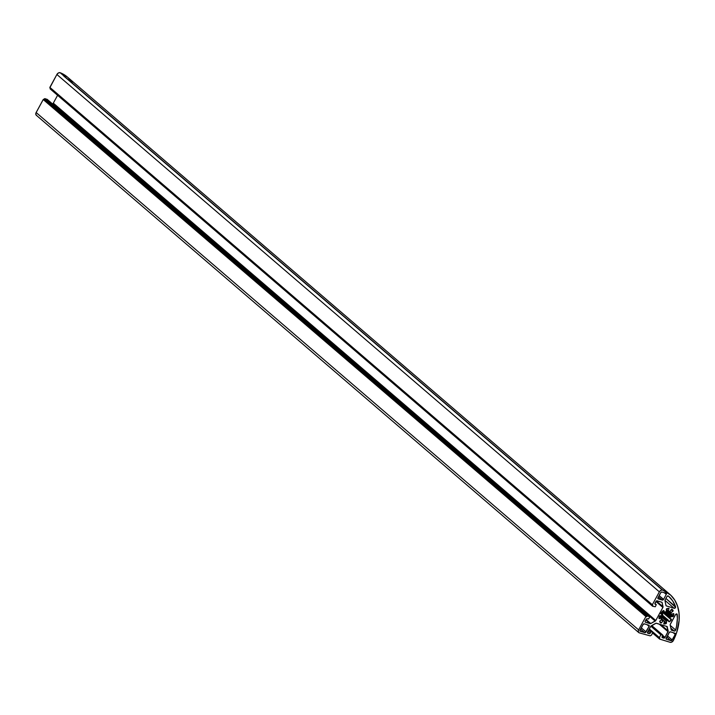<?xml version="1.0" encoding="UTF-8"?>
<svg xmlns="http://www.w3.org/2000/svg" width="715" height="715" viewBox="0 0 715 715"><rect width="100%" height="100%" fill="white"/><g stroke="black" fill="none" stroke-linecap="round" stroke-linejoin="round"><path stroke-width="1.07" d="M67.398 77.041L60.23 72.733A2.771 1.939 130.7 0 0 60.114 72.698L662.591 590.054A2.771 1.939 -49.3 0 1 662.707 590.09L60.23 72.733L662.707 590.09A49.934 34.874 -49.3 0 1 669.857 594.38L67.38 77.023A49.934 34.874 130.7 0 0 60.23 72.733A2.771 1.939 130.7 0 0 60.114 72.698L58.371 72.975L56.887 74.485L659.355 591.841A2.771 1.939 -49.3 0 1 662.591 590.054L60.114 72.698A2.771 1.939 130.7 0 0 56.887 74.485L49.853 87.373L652.33 604.729L659.355 591.841L56.887 74.485L49.871 87.695L652.303 604.997M673.655 613.559L673.861 613.89A8.875 6.203 -49.3 0 1 673.441 616.098L666.344 610.011L673.441 616.098L672.815 616.589L666.362 611.048L672.815 616.589L671.188 616.482L665.692 611.763L671.188 616.482L670.59 616.893L673.19 616.464L673.655 613.559M673.19 610.726L671.734 609.18L670.053 611.164L671.975 609.234A8.875 6.203 -49.3 0 1 672.198 609.412A8.875 6.203 -49.3 0 1 673.146 610.565L671.582 609.225L673.146 610.565L672.895 611.28L671.099 609.734L672.895 611.28L671.251 612.523L673.19 610.726L671.474 609.278M669.061 611.289A5.657 3.95 -49.3 0 1 669.419 611.423L670.053 611.164L669.419 611.423A5.657 3.95 -49.3 0 0 669.061 611.289A5.657 3.95 -49.3 0 0 668.686 611.2L666.443 608.939L668.686 611.2A5.657 3.95 -49.3 0 1 669.061 611.289M669.017 608.313L668.48 610.69L669.017 608.313M663.672 610.503L663.216 610.637L663.672 610.503M659.319 616.437L661.688 618.323L658.971 618.412A8.875 6.203 -49.3 0 1 659.391 616.205L662.242 615.4L659.489 616.008L658.971 618.412L659.445 618.725L661.214 618.073L659.319 616.437M661.384 619.932L662.778 621.138L663.377 620.861L661.804 619.521L663.413 620.879L661.813 619.503L663.413 620.879L662.778 621.138L661.384 619.932M661.867 619.136L664.146 621.103A5.657 3.95 -49.3 0 1 663.413 620.879A5.657 3.95 -49.3 0 0 664.146 621.103L661.867 619.136L659.936 621.022L661.858 619.127A5.657 3.95 -49.3 0 1 661.688 618.323A5.657 3.95 -49.3 0 0 661.858 619.127M662.233 615.427L667.765 620.182A5.657 3.95 -49.3 0 1 666.889 620.665L661.214 615.794L666.889 620.665L666.469 621.281L666.889 620.665A5.657 3.95 -49.3 0 0 667.765 620.182L662.233 615.427M668.185 595.935A1.108 0.778 -49.3 0 1 668.391 596.042A47.708 33.319 -49.3 0 1 668.409 596.06A47.708 33.319 -49.3 0 1 675.586 606.749A1.108 0.778 -49.3 0 1 674.174 608.295L664.95 600.377L674.174 608.295L666.371 605.909L674.174 608.295L675.586 607.312L665.915 598.446L675.586 606.749L672.627 600.823L668.391 596.042A1.108 0.778 -49.3 0 0 666.889 596.65L665.093 599.948L667.006 596.471L668.185 595.935M666.326 594.272L664.244 592.699L666.255 594.424L663.556 599.385L666.255 594.424A1.108 0.778 -49.3 0 0 666.005 593.236L661.974 592.011L666.139 593.298L666.344 594.236M676.828 613.944A1.108 0.778 -49.3 0 1 677.239 614.48L676.578 613.917L677.239 614.48A47.708 33.319 -49.3 0 1 675.657 630.049L670.232 625.393L675.657 630.049A1.108 0.778 -49.3 0 1 674.245 631.05L670.813 628.11L674.245 631.05L671.573 630.237A1.108 0.778 -49.3 0 1 671.179 629.79L670.152 625.008A1.108 0.778 -49.3 0 1 670.295 624.267L675.532 614.659A1.108 0.778 -49.3 0 1 676.828 613.944L677.391 618.216L676.596 626.036L675.568 630.273L674.245 631.05L671.224 629.942L670.152 624.651L675.532 614.659L676.828 613.944M673.226 632.686L675.237 634.411L672.225 639.934L667.426 635.823L672.225 639.934A1.108 0.778 -49.3 0 1 670.929 640.649L666.746 637.065L670.929 640.649L666.443 639.282L671.805 640.425L675.237 634.411L673.226 632.686M666.094 638.987L666.443 639.282A1.108 0.778 -49.3 0 1 666.192 638.093L669.204 632.561L666.103 638.987M669.204 632.561A1.108 0.778 -49.3 0 1 670.491 631.846L674.978 633.222A1.108 0.778 -49.3 0 1 675.237 634.411L675.121 633.284L670.491 631.846L669.204 632.561M649.086 626.412L647.075 624.687L649.086 626.412L646.074 631.935L641.284 627.815L646.074 631.935A1.108 0.778 -49.3 0 1 644.778 632.65L640.604 629.066L644.778 632.65L640.291 631.282A1.108 0.778 -49.3 0 1 640.041 630.094L643.053 624.561L639.898 630.836L645.296 632.623L649.086 626.412A1.108 0.778 -49.3 0 0 648.836 625.223L644.349 623.846L648.97 625.285L649.086 626.412M643.053 624.561A1.108 0.778 -49.3 0 1 644.349 623.846L643.053 624.561M659.132 595.577L663.556 599.385A1.108 0.778 -49.3 0 1 662.26 600.1L658.452 596.819L662.26 600.1L658.238 598.866A1.108 0.778 -49.3 0 1 657.988 597.677L660.687 592.726A1.108 0.778 -49.3 0 1 661.974 592.011L660.803 592.538L657.845 598.419L662.26 600.1L663.44 599.563L659.132 595.577M666.031 605.614L666.371 605.909A1.108 0.778 -49.3 0 1 665.978 605.462L664.959 600.689L666.031 605.614M664.959 600.689A1.108 0.778 -49.3 0 1 665.093 599.948L664.959 600.689M670.098 617.805L662.492 611.28L670.098 618.395L670.098 617.805A5.657 3.95 -49.3 0 0 670.59 616.893A5.657 3.95 -49.3 0 1 670.098 617.805M670.089 618.386L662.179 611.593L670.062 618.359M671.403 619.19L670.134 618.421L671.439 619.217L671.385 619.869L661.983 611.799L671.385 619.869A8.875 6.203 -49.3 0 1 669.615 621.666L668.579 620.772L669.437 621.782L671.403 619.19M659.99 615.704L666.469 621.281L666.487 623.033L661.831 619.02L666.487 623.033L665.996 623.668L664.172 622.104L665.996 623.668A8.875 6.203 -49.3 0 1 663.922 624.007L664.351 621.612L663.761 623.963L666.344 623.417L666.469 621.281L659.99 615.704M659.722 621.272L661.536 622.837L662.778 621.138L661.536 622.837L660.419 622.694L660.857 623.069A8.875 6.203 -49.3 0 1 660.633 622.881A8.875 6.203 -49.3 0 1 659.686 621.737L659.936 621.022L660.204 622.47L661.536 622.837L659.722 621.272M662.242 615.4A5.657 3.95 -49.3 0 1 662.734 614.498L662.698 613.881L662.734 614.498A5.657 3.95 -49.3 0 0 662.242 615.4M661.312 612.692L662.698 613.881L661.312 612.692M661.366 613.05L662.698 613.881L661.393 613.086L661.447 612.433A8.875 6.203 -49.3 0 1 663.216 610.637L661.366 613.05M663.028 610.789L664.503 612.058L663.842 610.655L664.503 612.058L663.028 610.789L664.575 612.147M665.066 612.12A5.657 3.95 -49.3 0 1 665.942 611.638L666.362 611.021L665.942 611.638A5.657 3.95 -49.3 0 0 665.066 612.12M666.362 611.021L666.836 608.635A8.875 6.203 -49.3 0 1 668.909 608.295L666.487 608.885L666.362 611.021M662.01 602.37L663.028 606.731L656.361 601.002L663.028 606.731A1.108 0.778 -49.3 0 1 662.885 607.473L655.914 601.485L662.885 607.473L655.789 620.495L53.312 103.139L57.593 95.292L53.312 103.139L655.789 620.495A1.108 0.778 -49.3 0 1 655.19 621.103L52.713 103.746A1.108 0.778 130.7 0 0 53.312 103.139L52.472 103.881L655.19 621.103L650.775 623.543L655.789 620.495L662.975 607.285L662.162 602.674A1.108 0.778 -49.3 0 0 661.768 602.227L662.019 602.388M666.344 609.198L668.462 611.012M669.875 611.343L671.251 612.523L669.875 611.343M670.974 613.175L671.251 612.523L670.974 613.175A5.657 3.95 -49.3 0 1 671.144 613.979L666.344 609.859L671.144 613.979A5.657 3.95 -49.3 0 0 670.974 613.175L668.668 611.2L670.974 613.175M671.608 614.23L673.387 613.577L671.608 614.23M665.048 612.138L670.59 616.893L665.048 612.138M648.702 618.841L647.379 618.779L648.523 619.029L649.685 617.036L648.702 618.841M649.613 616.679L47.136 99.322L649.613 616.679L647.37 615.99L649.613 616.679M47.235 99.412L44.893 98.634L647.37 615.99L44.893 98.634L647.37 615.99L44.5 98.849L646.771 616.589L44.294 99.233L646.771 616.589L43.91 99.448L646.387 616.804L43.597 99.349L646.074 616.705L43.213 99.564L36.143 112.523L638.62 629.879L645.69 616.92L638.62 629.879L36.143 112.523A2.771 1.939 130.7 0 0 36.268 115.222L638.745 632.578A2.771 1.939 -49.3 0 1 638.62 629.879L638.272 631.738L639.255 632.855A2.771 1.939 -49.3 0 1 638.745 632.578M639.255 632.855L650.167 635.858L639.255 632.855M650.167 635.858L651.463 635.143L650.167 635.858M652.947 632.051L649.3 628.923L652.947 632.051L651.463 635.143L652.965 632.373L659.319 637.825M649.292 628.932L652.893 632.024L648.988 629.486L651.034 631.783L652.965 632.069L659.346 637.557L660.857 634.795L662.778 635.063L662.17 636.529L662.787 635.072L651.696 625.562L662.716 635.027L661.241 634.58L651.124 625.893L661.241 634.58L650.82 626.179L660.857 634.795L659.346 637.557L652.974 632.078L659.364 637.878M648.791 629.861L651.034 631.783L650.409 632.927L648.165 631.005L650.409 632.927A1.108 0.778 -49.3 0 1 649.113 633.642L647.495 632.257L649.113 633.642L647.835 633.258A1.108 0.778 -49.3 0 1 647.584 632.069L650.668 626.412A1.108 0.778 -49.3 0 1 651.258 625.804L655.673 623.364A1.108 0.778 -49.3 0 1 656.379 623.248L666.952 626.483A1.108 0.778 -49.3 0 1 667.345 626.93L666.755 626.429L668.212 630.996L667.095 626.546L656.039 623.23L650.668 626.412L647.424 632.632L649.113 633.642L650.15 633.275L651.034 631.783L648.791 629.861M660.758 624.588L668.212 630.996A1.108 0.778 -49.3 0 1 668.069 631.738L659.194 624.115L668.069 631.738L664.986 637.387L668.212 630.996L660.758 624.588M662.742 635.465L664.986 637.387A1.108 0.778 -49.3 0 1 663.699 638.102L662.17 636.529A1.108 0.778 -49.3 0 0 662.215 637.601L662.215 637.601A1.108 0.778 -49.3 0 0 662.421 637.717L663.699 638.102L662.081 636.716L662.162 637.557L663.699 638.102L664.986 637.387L662.742 635.465M659.739 638.003L652.929 632.453L659.605 638.745L659.739 638.003M652.715 632.829L659.605 638.745L652.715 632.829M659.677 639.103L670.143 642.302L659.677 639.103M659.623 639.067L652.598 633.043L659.579 639.013M669.857 594.38A49.934 34.874 -49.3 0 1 673.45 640.372A2.771 1.939 -49.3 0 1 670.143 642.302L671.492 642.213L673.173 640.846L676.703 632.391L679.125 620.504L679.027 613.005L677.561 606.141L674.772 600.135L670.75 595.184L662.707 590.09A2.771 1.939 130.7 0 0 662.591 590.054L661.295 590.125L659.65 591.385L652.33 604.729L49.853 87.373L652.348 605.051M50.184 88.919L652.607 606.24L652.777 605.212L50.318 88.177L652.589 605.918L50.113 88.562L652.563 606.186M652.661 606.275L655.298 606.749L652.661 606.275M655.298 606.749L656.281 604.631L655.298 606.749M656.209 604.577L655.28 604.291A1.108 0.778 -49.3 0 1 655.02 603.102L655.878 601.538A1.108 0.778 -49.3 0 1 657.174 600.815L661.768 602.227L656.656 600.85L654.886 603.487L656.209 604.577M646.083 619.512L650.775 623.543A1.108 0.778 -49.3 0 1 650.078 623.659L645.815 619.994L650.078 623.659L645.484 622.256L650.775 623.543L646.083 619.512L645.234 621.067L646.092 619.494A1.108 0.778 -49.3 0 1 647.379 618.779L646.092 619.494M645.145 621.961L645.484 622.256A1.108 0.778 -49.3 0 1 645.234 621.067L645.145 621.961M47.208 99.367L44.786 98.634L43.213 99.564L35.929 112.997L35.795 114.382L36.778 115.499M72.295 82.779L68.274 77.828M662.483 635.948L664.655 637.807M63.724 75.996L662.296 589.991M662.01 615.695L669.052 621.746M659.891 612.97L668.257 620.155M660.848 618.207L664.289 621.165M659.382 616.223L661.581 618.109M668.543 611.137L666.344 609.243M671.242 614.194L666.344 609.984M649.667 616.714L47.199 99.358M662.778 635.063L651.714 625.553M652.607 606.24L50.13 88.883"/></g></svg>
